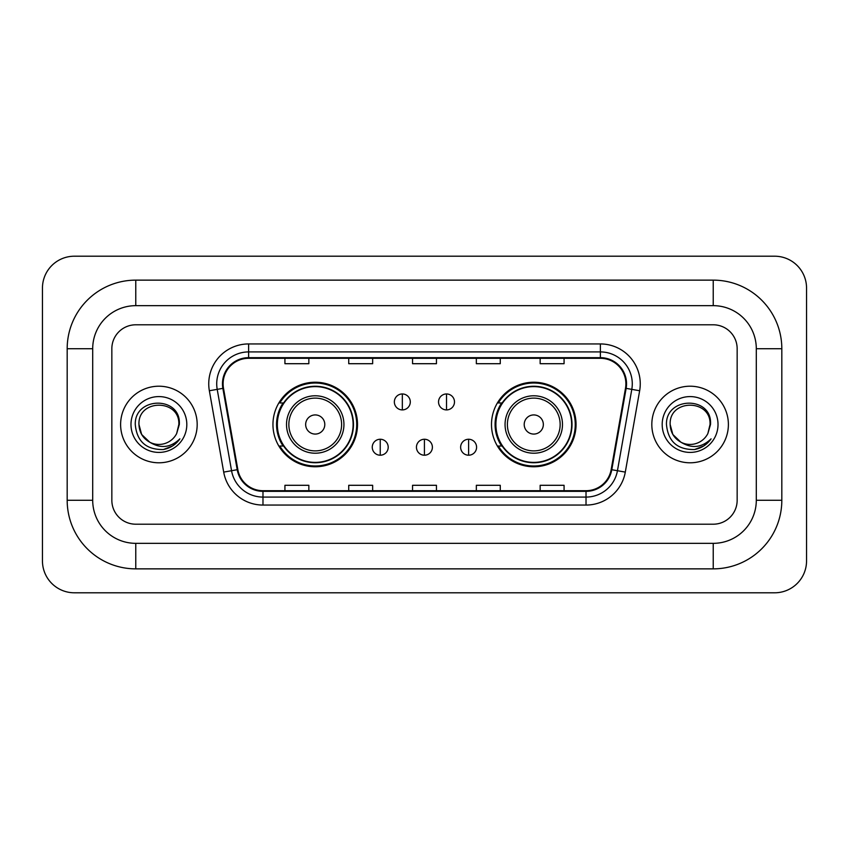 <?xml version="1.0" encoding="UTF-8"?>
<svg xmlns="http://www.w3.org/2000/svg" width="849" height="849" viewBox="0 0 849 849"><rect width="100%" height="100%" fill="white"/><g stroke="black" fill="none" stroke-linecap="round" stroke-linejoin="round"><path stroke-width="1.27" d="M491.497 424.5A42.27 42.27 0 0 0 533.766 466.77A42.27 42.27 0 0 0 576.046 424.5A42.27 42.27 0 0 0 533.766 382.23A42.27 42.27 0 0 0 491.497 424.5M272.954 424.5A42.27 42.27 0 0 0 315.234 466.77A42.27 42.27 0 0 0 357.503 424.5A42.27 42.27 0 0 0 315.234 382.23A42.27 42.27 0 0 0 272.954 424.5M283.099 446.033A38.683 38.683 0 0 1 283.099 402.967M501.632 446.033A38.683 38.683 0 0 1 501.632 402.967M120.611 424.5A38.29 38.29 0 0 0 158.901 462.79A38.29 38.29 0 0 0 197.18 424.5A38.29 38.29 0 0 0 158.901 386.21A38.29 38.29 0 0 0 120.611 424.5A38.29 38.29 0 0 0 158.901 462.79A38.29 38.29 0 0 0 197.18 424.5A38.29 38.29 0 0 0 158.901 386.21A38.29 38.29 0 0 0 120.611 424.5M651.82 424.5A38.29 38.29 0 0 0 690.099 462.79A38.29 38.29 0 0 0 728.389 424.5A38.29 38.29 0 0 0 690.099 386.21A38.29 38.29 0 0 0 651.82 424.5A38.29 38.29 0 0 0 690.099 462.79A38.29 38.29 0 0 0 728.389 424.5A38.29 38.29 0 0 0 690.099 386.21A38.29 38.29 0 0 0 651.82 424.5M223.107 383.822A25.523 25.523 0 0 1 248.63 358.299L600.37 358.299A25.523 25.523 0 0 1 625.501 388.258L611.163 469.614A25.523 25.523 0 0 1 586.022 490.701L262.978 490.701A25.523 25.523 0 0 1 237.837 469.614L223.499 388.258A25.523 25.523 0 0 1 223.107 383.822M222.47 383.822A26.16 26.16 0 0 0 222.863 388.364L237.211 469.72A26.16 26.16 0 0 0 262.978 491.338L586.022 491.338A26.16 26.16 0 0 0 611.789 469.72L626.138 388.364A26.16 26.16 0 0 0 600.37 357.662L248.63 357.662A26.16 26.16 0 0 0 222.47 383.822M209.353 390.752A39.882 39.882 0 0 1 248.63 343.941L600.37 343.941A39.882 39.882 0 0 1 639.647 390.752L625.299 472.108A39.882 39.882 0 0 1 586.022 505.059L262.978 505.059A39.882 39.882 0 0 1 223.701 472.108L209.353 390.752L217.206 389.362A31.901 31.901 0 0 1 248.63 351.921L600.37 351.921A31.901 31.901 0 0 1 631.794 389.362L617.446 470.717A31.901 31.901 0 0 1 586.022 497.079L262.978 497.079A31.901 31.901 0 0 1 231.554 470.717L217.206 389.362A31.901 31.901 0 0 1 216.728 383.822M737.155 348.727A23.931 23.931 0 0 0 713.234 324.796L135.766 324.796A23.931 23.931 0 0 0 111.845 348.727L111.845 500.273A23.931 23.931 0 0 0 135.766 524.204L713.234 524.204A23.931 23.931 0 0 0 737.155 500.273L737.155 348.727A23.931 23.931 0 0 0 713.234 324.796L135.766 324.796A23.931 23.931 0 0 0 111.845 348.727L111.845 500.273A23.931 23.931 0 0 0 135.766 524.204L713.234 524.204A23.931 23.931 0 0 0 737.155 500.273L737.155 348.727M412.54 358.299L412.54 363.701L436.46 363.701L436.46 358.299M348.727 358.299L348.727 363.701L372.658 363.701L372.658 358.299M284.924 358.299L284.924 363.701L308.845 363.701L308.845 358.299M476.342 358.299L476.342 363.701L500.273 363.701L500.273 358.299M540.155 358.299L540.155 363.701L564.076 363.701L564.076 358.299M436.46 490.701L436.46 485.299L412.54 485.299L412.54 490.701M372.658 490.701L372.658 485.299L348.727 485.299L348.727 490.701M308.845 490.701L308.845 485.299L284.924 485.299L284.924 490.701M500.273 490.701L500.273 485.299L476.342 485.299L476.342 490.701M564.076 490.701L564.076 485.299L540.155 485.299L540.155 490.701M713.234 280.138A68.589 68.589 0 0 1 781.823 348.727A68.589 68.589 0 0 0 713.234 280.138L135.766 280.138A68.589 68.589 0 0 0 67.177 348.727A68.589 68.589 0 0 1 135.766 280.138L135.766 305.661L713.234 305.661L135.766 305.661A43.066 43.066 0 0 0 92.7 348.727L92.7 500.273A43.066 43.066 0 0 0 135.766 543.339L713.234 543.339L135.766 543.339L135.766 568.862L713.234 568.862A68.589 68.589 0 0 0 781.823 500.273L781.823 348.727L756.3 348.727A43.066 43.066 0 0 0 713.234 305.661L713.234 280.138M781.823 500.273L756.3 500.273L756.3 348.727L756.3 500.273A43.066 43.066 0 0 1 713.234 543.339L713.234 568.862M806.55 288.108A31.901 31.901 0 0 0 774.649 256.207L74.351 256.207A31.901 31.901 0 0 0 42.45 288.108L42.45 560.892A31.901 31.901 0 0 0 74.351 592.793L774.649 592.793A31.901 31.901 0 0 0 806.55 560.892L806.55 288.108M67.177 500.273L92.7 500.273L92.7 348.727L67.177 348.727L67.177 500.273A68.589 68.589 0 0 0 135.766 568.862M149.795 442.244L141.634 434.465L138.96 424.5C137.74 398.775 180.062 398.775 178.842 424.5L176.656 433.574L179.319 424.5C181.293 395.708 134.397 396.409 135.267 424.5C136.859 441.459 146.208 449.811 163.316 449.535C170.288 448.198 175.807 444.632 179.882 438.848C170.681 447.688 160.705 448.845 149.955 442.318A19.941 19.941 0 0 0 176.656 433.574M149.955 442.318C142.982 438.477 139.31 432.534 138.96 424.5C137.74 398.775 180.062 398.775 178.842 424.5L178.842 424.776M138.96 424.5C137.74 398.775 180.062 398.775 178.842 424.5M130.979 424.5A27.911 27.911 0 0 0 158.901 452.411A27.911 27.911 0 0 0 186.812 424.5A27.911 27.911 0 0 0 158.901 396.589A27.911 27.911 0 0 0 130.979 424.5M179.829 438.933L172.761 445.81M172.591 445.916L163.443 449.514M324.796 424.5A9.572 9.572 0 0 0 315.234 414.928A9.572 9.572 0 0 0 305.661 424.5A9.572 9.572 0 0 0 315.234 434.072A9.572 9.572 0 0 0 324.796 424.5M343.941 424.5A28.717 28.717 0 0 0 315.234 395.783A28.717 28.717 0 0 0 286.516 424.5A28.717 28.717 0 0 0 315.234 453.217A28.717 28.717 0 0 0 343.941 424.5A28.717 28.717 0 0 1 315.234 453.217A28.717 28.717 0 0 1 286.516 424.5M353.11 424.5A37.887 37.887 0 0 0 315.234 386.613A37.887 37.887 0 0 0 277.347 424.5A37.887 37.887 0 0 0 315.234 462.387A37.887 37.887 0 0 0 353.11 424.5M356.707 424.5A41.474 41.474 0 0 1 279.788 446.033L283.63 446.033A38.247 38.247 0 0 0 340.534 453.175A38.247 38.247 0 0 0 340.534 395.825A38.247 38.247 0 0 0 283.63 402.967L279.788 402.967A41.474 41.474 0 0 1 356.707 424.5M543.339 424.5A9.572 9.572 0 0 0 533.766 414.928A9.572 9.572 0 0 0 524.204 424.5A9.572 9.572 0 0 0 533.766 434.072A9.572 9.572 0 0 0 543.339 424.5M562.484 424.5A28.717 28.717 0 0 0 533.766 395.783A28.717 28.717 0 0 0 505.059 424.5A28.717 28.717 0 0 0 533.766 453.217A28.717 28.717 0 0 0 562.484 424.5A28.717 28.717 0 0 1 533.766 453.217A28.717 28.717 0 0 1 505.059 424.5M571.653 424.5A37.887 37.887 0 0 0 533.766 386.613A37.887 37.887 0 0 0 495.89 424.5A37.887 37.887 0 0 0 533.766 462.387A37.887 37.887 0 0 0 571.653 424.5M575.251 424.5A41.474 41.474 0 0 1 498.321 446.033L502.173 446.033A38.247 38.247 0 0 0 559.077 453.175A38.247 38.247 0 0 0 559.077 395.825A38.247 38.247 0 0 0 502.173 402.967L498.321 402.967A41.474 41.474 0 0 1 575.251 424.5M402.33 393.957A7.981 7.981 0 0 0 394.35 401.927A7.981 7.981 0 0 0 402.33 409.908A7.981 7.981 0 0 0 410.3 401.927A7.981 7.981 0 0 0 402.33 393.957L402.33 409.908A7.981 7.981 0 0 0 410.3 401.927A7.981 7.981 0 0 0 402.33 393.957M446.51 393.957A7.981 7.981 0 0 0 438.54 401.927A7.981 7.981 0 0 0 446.51 409.908A7.981 7.981 0 0 0 454.491 401.927A7.981 7.981 0 0 0 446.51 393.957L446.51 409.908A7.981 7.981 0 0 0 454.491 401.927A7.981 7.981 0 0 0 446.51 393.957M380.235 439.251A7.981 7.981 0 0 0 372.255 447.232A7.981 7.981 0 0 0 380.235 455.213A7.981 7.981 0 0 0 388.205 447.232A7.981 7.981 0 0 0 380.235 439.251L380.235 455.213A7.981 7.981 0 0 0 388.205 447.232A7.981 7.981 0 0 0 380.235 439.251M424.415 439.251A7.981 7.981 0 0 0 416.445 447.232A7.981 7.981 0 0 0 424.415 455.213A7.981 7.981 0 0 0 432.396 447.232A7.981 7.981 0 0 0 424.415 439.251L424.415 455.213A7.981 7.981 0 0 0 432.396 447.232A7.981 7.981 0 0 0 424.415 439.251M468.606 439.251A7.981 7.981 0 0 0 460.636 447.232A7.981 7.981 0 0 0 468.606 455.213A7.981 7.981 0 0 0 476.586 447.232A7.981 7.981 0 0 0 468.606 439.251L468.606 455.213A7.981 7.981 0 0 0 476.586 447.232A7.981 7.981 0 0 0 468.606 439.251M680.877 442.18L672.832 434.465L670.158 424.5C668.938 398.775 711.26 398.775 710.04 424.5L707.854 433.574L710.517 424.5C712.502 395.708 665.595 396.409 666.465 424.5C668.057 441.459 677.406 449.811 694.514 449.535C701.486 448.198 707.005 444.632 711.08 438.848C701.879 447.688 691.903 448.845 681.153 442.318A19.941 19.941 0 0 0 707.854 433.574M681.153 442.318C674.18 438.477 670.519 432.534 670.158 424.5C668.938 398.775 711.26 398.775 710.04 424.5L710.04 424.776M670.158 424.5C668.938 398.775 711.26 398.775 710.04 424.5M662.188 424.5A27.911 27.911 0 0 0 690.099 452.411A27.911 27.911 0 0 0 718.021 424.5A27.911 27.911 0 0 0 690.099 396.589A27.911 27.911 0 0 0 662.188 424.5M711.027 438.933L703.959 445.81M703.789 445.916L694.641 449.514M600.37 343.941L600.37 357.662M217.206 389.362L222.863 388.364M262.978 505.059L262.978 491.338M586.022 491.338L586.022 505.059M611.789 469.72L625.299 472.108M223.701 472.108L237.211 469.72M626.138 388.364L639.647 390.752M248.63 343.941L248.63 357.662M341.606 424.5A26.383 26.383 0 0 0 315.234 398.117A26.383 26.383 0 0 0 288.851 424.5A26.383 26.383 0 0 0 315.234 450.883A26.383 26.383 0 0 0 341.606 424.5M560.149 424.5A26.383 26.383 0 0 0 533.766 398.117A26.383 26.383 0 0 0 507.394 424.5A26.383 26.383 0 0 0 533.766 450.883A26.383 26.383 0 0 0 560.149 424.5"/></g></svg>
